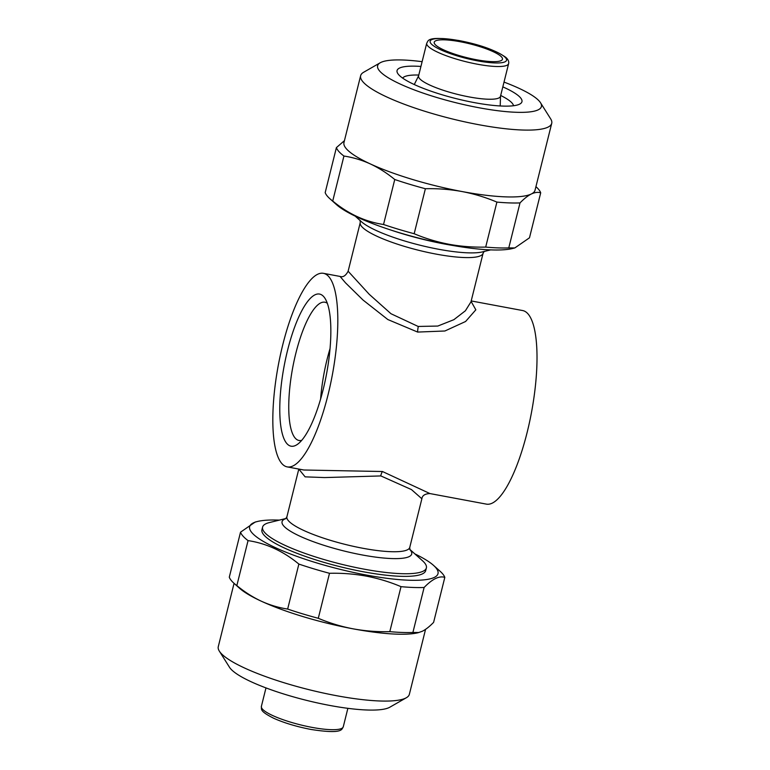<?xml version="1.0" encoding="UTF-8"?>
<svg xmlns="http://www.w3.org/2000/svg" width="770" height="770" viewBox="0 0 770 770"><rect width="100%" height="100%" fill="white"/><g stroke="black" fill="none" stroke-linecap="round" stroke-linejoin="round"><path stroke-width="1.16" d="M504.013 82.092A84.402 16.969 -166 0 1 540.511 102.747L550.675 118.888A98.464 19.799 -166 0 1 551.724 123.335L535.054 190.18A98.464 19.799 -166 0 1 531.31 194.001C527.835 195.753 524.062 198.718 520 202.914L508.778 247.901L514.812 247.95L512.531 248.517A97.059 19.51 -166 0 1 448.448 244.677A97.059 19.51 -166 0 1 336.471 204.627L329.829 198.67A105.5 21.204 -166 0 1 325.181 192.625L336.394 147.628L344.44 140.65M535.939 186.658L536.055 186.763A105.5 21.204 -166 0 1 540.704 192.808C537.903 191.961 534.765 192.356 531.31 194.001A98.464 19.799 -166 0 1 462.106 191.557C450.007 189.353 437.764 188.409 425.387 188.727L414.173 233.724C425.29 238.43 436.888 241.953 448.968 244.263C460.989 246.458 473.223 247.401 485.687 247.083L496.9 202.096C485.697 197.361 474.099 193.847 462.106 191.557A98.464 19.799 -166 0 1 370.303 163.914A98.464 19.799 -166 0 1 343.969 142.537L360.639 75.691A98.464 19.799 -166 0 1 363.652 72.255L380.207 62.774A84.402 16.969 -166 0 1 422.124 61.677M414.173 233.724A105.5 21.204 -166 0 1 383.537 224.494L394.75 179.506C386.954 173.096 378.811 167.899 370.303 163.914C361.784 160.044 352.997 157.417 343.94 156.041A105.5 21.204 -166 0 1 336.394 147.628M343.94 156.041L332.727 201.028C348.3 213.916 365.24 221.741 383.537 224.494M332.727 201.028A105.5 21.204 -166 0 1 329.829 198.67M551.724 123.335A98.464 19.799 -166 0 1 478.776 124.702A98.464 19.799 -166 0 1 360.639 75.691M500.683 95.47A57.327 11.521 -166 0 1 513.513 105.74M502.82 86.875A64.353 12.936 -166 0 1 519.991 103.95A64.353 12.936 -166 0 1 474.281 102.602A64.353 12.936 -166 0 1 397.753 73.477A64.353 12.936 -166 0 1 420.93 66.451M540.511 102.747A84.402 16.969 -166 0 1 478.882 107.733A84.402 16.969 -166 0 1 380.207 62.774M234.061 583.342L218.276 646.665A98.464 19.799 14 0 0 219.325 651.112L229.489 667.253A84.402 16.969 14 0 0 329.849 705.455A84.402 16.969 14 0 0 389.793 707.226L406.348 697.745A98.464 19.799 14 0 0 409.361 694.309L425.56 629.34M219.325 651.112A98.464 19.799 14 0 0 336.413 695.676A98.464 19.799 14 0 0 406.348 697.745M329.502 573.294C341.967 572.986 354.2 573.929 366.222 576.114C378.301 578.434 389.899 581.947 401.016 586.663L389.803 631.65C377.425 631.968 365.182 631.034 353.083 628.83A98.464 19.799 14 0 1 261.28 601.187A98.464 19.799 14 0 1 239.48 588.203L233.945 583.237A105.5 21.204 14 0 1 229.296 577.192L240.519 532.195A105.5 21.204 14 0 0 248.056 540.607L236.842 585.595C244.629 592.005 252.781 597.202 261.28 601.187C269.808 605.066 278.596 607.684 287.653 609.06L298.866 564.073A105.5 21.204 14 0 0 329.502 573.294L318.289 618.291C329.493 623.017 341.091 626.53 353.083 628.83A98.464 19.799 14 0 0 418.091 632.728L422.287 631.275C425.772 629.533 429.535 626.559 433.606 622.372L444.819 577.375C439.227 575.623 432.326 578.982 424.116 587.481L412.903 632.468L418.928 632.516M279.375 520.116A97.059 19.51 14 0 0 257.469 521.482A97.059 19.51 14 0 0 271.569 545.815A97.059 19.51 14 0 0 366.097 574.988A97.059 19.51 14 0 0 433.529 565.372A97.059 19.51 14 0 0 414.828 553.89M401.016 586.663A105.5 21.204 14 0 0 424.116 587.481M444.819 577.375A105.5 21.204 14 0 0 440.171 571.33L433.529 565.372M460.267 41.744A35.17 7.065 14 0 0 434.222 42.235A35.17 7.065 14 0 0 476.409 59.733A35.17 7.065 14 0 0 502.463 59.252A35.17 7.065 14 0 0 460.267 41.744M426.724 43.207L418.562 75.932A42.196 8.48 14 0 0 469.2 96.933A42.196 8.48 14 0 0 500.462 96.346L508.624 63.621C509.105 61.504 508.162 59.415 505.794 57.355C495.572 50.214 480.028 44.621 459.151 40.569C425.877 35.381 428.457 41.06 426.724 43.207A42.196 8.48 14 0 0 477.361 64.208A42.196 8.48 14 0 0 508.624 63.621M330.032 348.637A70.33 19.606 -79.4 0 0 327.125 359.205A70.33 19.606 -79.4 0 0 320.609 399.053M327.317 303.303A70.33 19.606 -79.4 0 0 324.882 302.215A70.33 19.606 -79.4 0 0 295.824 353.353A70.33 19.606 -79.4 0 0 299.039 440.488A70.33 19.606 -79.4 0 0 301.705 440.353M323.073 389.899A77.366 21.56 -79.4 0 0 325.075 298.481A77.366 21.56 -79.4 0 0 287.566 350.321A77.366 21.56 -79.4 0 0 297.875 444.04A77.366 21.56 -79.4 0 0 323.073 389.899M348.127 271.233L369.263 294.333L390.996 313.736L418.158 326.451L437.793 326.056L453.867 319.685L465.388 310.782L470.971 301.859L483.088 253.243A63.304 12.724 14 0 1 436.195 254.119A63.304 12.724 14 0 1 360.244 222.607L348.127 271.233C345.701 275.766 343.006 277.498 340.051 276.43L323.41 273.321A98.464 27.451 -79.4 0 0 282.725 344.922A98.464 27.451 -79.4 0 0 287.239 466.899A98.464 27.451 -79.4 0 0 327.914 395.299A98.464 27.451 -79.4 0 0 323.41 273.321M471.086 301.397L475.841 309.81L465.59 321.494L444.896 330.994L417.658 332.072L387.83 319.54L363.045 300.05L345.509 282.84L340.051 276.43M390.506 229.922A84.402 16.969 14 0 0 444.887 244.08A84.402 16.969 14 0 0 452.943 245.495M285.718 518.72L286.912 516.757A63.304 12.724 14 0 0 362.853 548.269A63.304 12.724 14 0 0 409.756 547.393L421.873 498.768L411.498 489.605L380.89 475.937L324.545 477.573L305.122 476.851L298.847 469.123M287.239 466.899L303.871 470.008L382.469 471.519L429.949 493.57C424.973 493.772 422.287 495.505 421.873 498.768M409.756 549.337L422.489 560.743A84.402 16.969 -166 0 1 426.378 567.933A84.402 16.969 -166 0 1 363.844 569.107A84.402 16.969 -166 0 1 262.589 527.094A84.402 16.969 -166 0 1 269.394 522.58L285.988 518.479M471.202 300.935L522.609 310.541A98.464 27.451 100.6 0 1 527.113 432.528A98.464 27.451 100.6 0 1 486.428 504.129L429.949 493.57M262.589 527.094L261.925 529.741A84.402 16.969 14 0 0 363.19 571.744A84.402 16.969 14 0 0 425.714 570.57L426.378 567.933M389.803 631.65A105.5 21.204 14 0 0 412.903 632.468M287.653 609.06A105.5 21.204 14 0 0 318.289 618.291M233.945 583.237A105.5 21.204 14 0 0 236.842 585.595M240.519 532.195L255.188 522.05L257.469 521.482M298.866 564.073C283.293 551.185 266.353 543.36 248.056 540.607M402.633 78.097A57.327 11.521 -166 0 1 418.784 75.046M425.387 188.727A105.5 21.204 -166 0 1 394.75 179.506M520 202.914A105.5 21.204 -166 0 1 496.9 202.096M508.778 247.901A105.5 21.204 -166 0 1 485.687 247.083M514.812 247.95L529.481 237.805L540.704 192.808M477.381 60.82A39.386 7.921 14 0 0 505.524 57.692A39.386 7.921 14 0 0 459.305 40.666A39.386 7.921 14 0 0 431.161 43.794A39.386 7.921 14 0 0 477.381 60.82M343.276 726.793C341.543 728.94 344.123 734.619 310.849 729.431C296.719 726.697 284.4 723.001 273.879 718.352C258.672 710.739 261.877 709.103 261.377 706.379A42.196 8.48 14 0 0 312.014 727.381A42.196 8.48 14 0 0 343.276 726.793L347.876 708.323M417.658 332.072A7.036 1.973 100.4 0 1 418.341 326.48M355.172 216.11L361.361 221.664A66.817 13.437 14 0 0 438.448 249.23A66.817 13.437 14 0 0 482.559 251.877L490.625 249.884M382.469 471.519A7.036 1.935 -79.5 0 0 380.707 475.908M285.891 518.576A66.817 13.437 14 0 0 298.51 535.535A66.817 13.437 14 0 0 362.218 554.958A66.817 13.437 14 0 0 409.794 549.472M261.377 706.379L265.987 687.908M360.11 220.316L360.244 222.607M409.89 549.684L409.756 547.393M286.912 516.757L298.798 469.065M500.51 96.173L500.211 105.962M418.611 75.749L414.279 84.536M484.282 251.28L483.088 253.243"/></g></svg>
